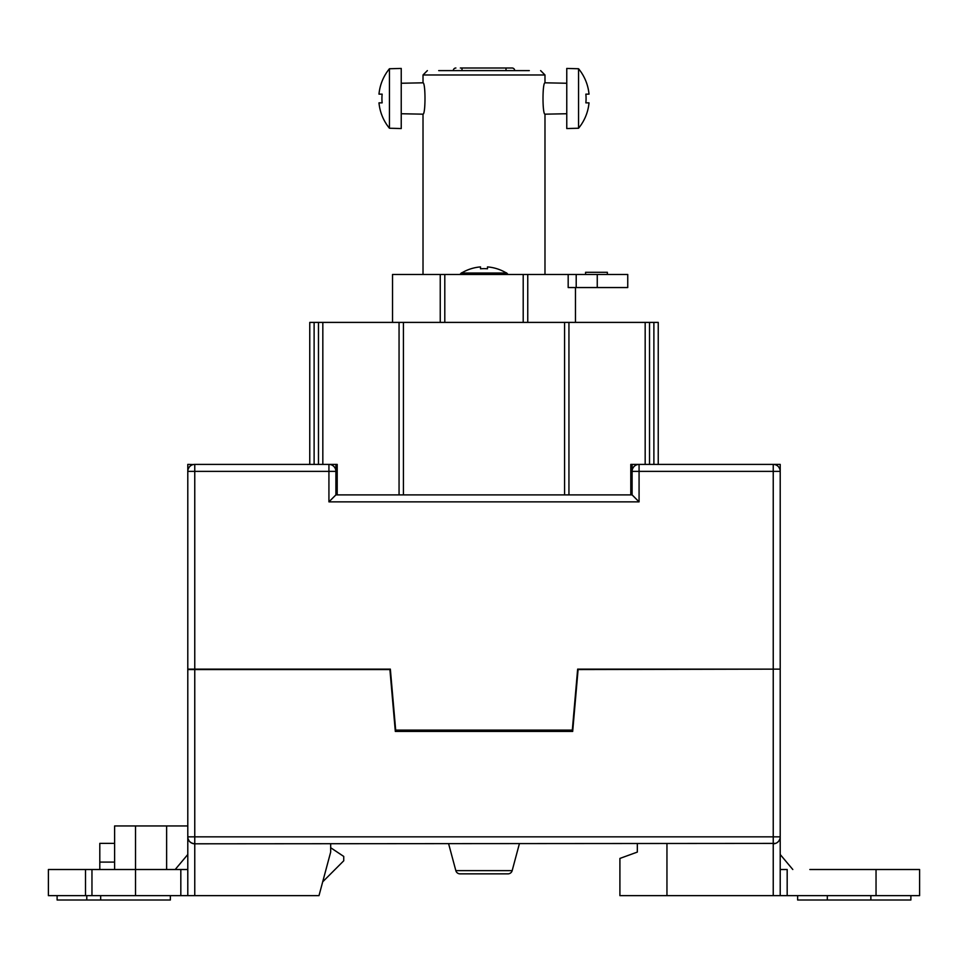 <?xml version="1.0" encoding="UTF-8"?>
<svg xmlns="http://www.w3.org/2000/svg" width="968" height="968" viewBox="0 0 968 968"><rect width="100%" height="100%" fill="white"/><g stroke="black" fill="none" stroke-linecap="round" stroke-linejoin="round"><path stroke-width="1.45" d="M658.24 464.398L658.24 322.392L403.414 322.392L403.414 494.89L335.896 494.89L328.926 501.86L328.926 464.398L194.762 464.398L194.762 669.13L390.346 669.13L395.682 730.114L572.318 730.114L577.654 669.13L780.208 669.13L578.09 669.566L572.681 731.421L395.319 731.421L389.91 669.566L187.792 669.566L187.792 836.836L194.762 836.836L194.762 843.806L775.55 843.406L773.238 843.806L773.238 895.642L619.907 895.642L619.907 858.422L637.331 852.082L637.331 843.806M309.76 464.398L309.76 322.392L403.414 322.392M564.586 322.392L564.586 494.89M780.208 669.13L780.208 471.368A6.97 6.97 0 0 0 773.238 464.398L780.208 464.398L780.208 471.368L773.238 471.368L773.238 464.398L630.797 464.398L630.797 494.89M337.203 494.89L337.203 464.398L328.926 464.398A6.97 6.97 0 0 1 335.896 471.368L335.896 494.89L632.104 494.89L632.104 471.368A6.97 6.97 0 0 1 639.074 464.398L630.797 464.398M649.528 322.392L649.528 464.398M318.472 322.392L318.472 464.398M337.203 464.398L328.926 464.398M187.804 470.98L187.792 464.398L193.322 464.543M456.993 731.421L456.993 730.114M442.618 731.421L442.618 730.114M403.414 730.114L403.414 731.421M335.896 464.398L335.896 471.368L187.792 471.368A6.97 6.97 0 0 1 194.762 464.398M632.104 464.398L632.104 471.368A6.97 6.97 0 0 1 639.074 464.398L639.074 501.86L632.104 494.89M564.586 731.421L564.586 730.114M525.382 730.114L525.382 731.421M511.007 730.114L511.007 731.421M780.208 669.566L780.208 836.836A6.97 6.97 0 0 1 773.238 843.806L773.238 836.836L780.208 836.836L780.208 895.642L773.238 895.642M780.208 895.642L787.178 895.642L787.178 869.506L780.208 869.506M876.04 895.642L876.04 869.506L919.6 869.506L919.6 895.642L787.178 895.642M910.888 895.642L910.888 899.998L797.632 899.998L797.632 895.642M809.829 869.506L876.04 869.506M780.208 854.502L792.804 869.506M666.952 843.806L666.952 895.642M330.669 843.806L330.669 852.082L318.992 895.642L194.762 895.642L194.762 843.806A6.97 6.97 0 0 1 187.792 836.836L187.792 895.642L48.4 895.642L48.4 869.506L91.96 869.506L91.96 895.642M408.206 730.114A2.614 2.614 0 0 0 405.943 731.421M437.826 730.114A2.614 2.614 0 0 1 440.089 731.421M530.174 730.114A2.614 2.614 0 0 0 527.911 731.421M559.794 730.114A2.614 2.614 0 0 1 562.057 731.421M187.792 895.642L194.762 895.642M170.368 895.642L170.368 899.998L57.112 899.998L57.112 895.642M187.792 869.506L91.96 869.506M114.611 869.506L114.611 825.946L187.792 825.946M187.792 854.502L175.196 869.506M166.629 869.506L166.629 825.946M512.169 870.631L519.368 843.806L512.169 870.631A4.356 4.356 90 0 1 507.97 873.862L460.03 873.862L507.97 873.862A4.356 4.356 90 0 0 512.169 870.631L455.831 870.631L448.632 843.806L455.831 870.631A4.356 4.356 -90 0 0 460.03 873.862M114.611 843.37L99.801 843.37L99.801 862.101L114.611 862.101M99.801 869.506L99.801 862.101M322.695 881.836L343.737 860.794L343.737 856.438L330.669 847.726M777.546 842.317L778.708 841.144L777.546 842.317M779.022 840.72L779.918 838.845L779.022 840.72M187.804 837.223L187.792 836.836C187.974 840.829 190.297 843.152 194.762 843.806L192.451 843.406M190.454 842.317L189.292 841.144M188.978 840.72L188.082 838.845M187.792 471.368L187.792 669.13L194.762 669.13M189.946 466.334L189.292 467.06M188.978 467.483L188.082 469.359L188.978 467.483M774.678 464.543L775.55 464.797L774.678 464.543M779.022 467.483L779.918 469.359L779.022 467.483M330.947 499.839L332.665 498.121M637.053 499.839L635.335 498.121M597.256 274.476L597.256 287.544L627.748 287.544L627.748 274.476L576.202 274.476L576.202 287.544L568.18 287.544L568.18 274.476L576.202 274.476M568.18 274.476L527.754 274.476L527.754 322.392M392.524 322.392L392.524 274.476L527.754 274.476M444.796 274.476L444.796 322.392M523.204 274.476L523.204 322.392M597.256 287.544L576.202 287.544M585.579 274.476L585.579 272.298L607.359 272.298L607.359 274.476M461.276 273.036L506.724 273.036A43.56 43.56 0 0 0 506.228 272.734L505.949 272.734A43.415 43.415 0 0 0 487.485 266.914L487.485 268.789A41.551 41.551 0 0 0 480.515 268.789L480.515 266.914A43.415 43.415 0 0 0 462.051 272.734L461.772 272.734A43.56 43.56 0 0 0 461.276 273.036L459.957 274.476M401.236 83.248L423.016 82.812C425.654 82.703 425.642 114.297 423.016 114.176L401.236 113.74M449.152 70.616L462.002 70.616L462.002 68.002L512.096 68.002L460.332 68.002M514.71 70.616A2.614 2.614 0 0 0 512.096 68.002A2.614 2.614 0 0 1 514.71 70.616A2.614 2.614 0 0 0 512.096 68.002L505.998 68.002L505.998 70.616L518.848 70.616M438.698 70.616L529.302 70.616M453.29 70.616A2.614 2.614 0 0 1 455.904 68.002M566.764 113.74L544.984 114.176C542.358 114.297 542.346 82.703 544.984 82.812L566.764 83.248M401.236 128.55L401.236 68.438L389.439 68.752L389.439 128.236L401.236 128.55M389.439 68.752A46.839 46.839 0 0 0 378.984 94.138L382.142 94.138A43.705 43.705 0 0 0 382.142 102.85L378.984 102.85A46.839 46.839 0 0 0 389.439 128.236M382.142 102.85A43.705 43.705 0 0 1 382.142 94.138M585.858 94.138L589.016 94.138A46.839 46.839 0 0 0 578.561 68.752L566.764 68.438L566.764 128.55L578.561 128.236A46.839 46.839 0 0 0 589.016 102.85L585.858 102.85A43.705 43.705 0 0 0 585.858 94.138A43.705 43.705 0 0 1 585.858 102.85M578.561 68.752L578.561 128.236M653.884 322.392L653.884 464.398M645.172 322.392L645.172 464.398M568.942 322.392L568.942 494.89M322.828 322.392L322.828 464.398M399.058 322.392L399.058 494.89M314.116 322.392L314.116 464.398M827.313 895.642L827.313 899.998M870.873 895.642L870.873 899.998M86.793 895.642L86.793 899.998M180.822 895.642L180.822 869.506M135.52 895.642L135.52 825.946M85.499 895.642L85.499 869.506M194.762 669.566L194.762 836.836L773.238 836.836L773.238 669.566M639.074 501.86L328.926 501.86M773.238 669.13L773.238 471.368L632.104 471.368M440.246 274.476L440.246 322.392M540.628 70.616L544.984 74.972L423.016 74.972L423.016 82.812M100.672 895.642L100.672 899.998M575.476 287.544L575.476 322.392M506.724 273.036L508.043 274.476M423.016 114.176L423.016 274.476M423.016 74.972L427.372 70.616M544.984 74.972L544.984 82.812M544.984 114.176L544.984 274.476"/></g></svg>
